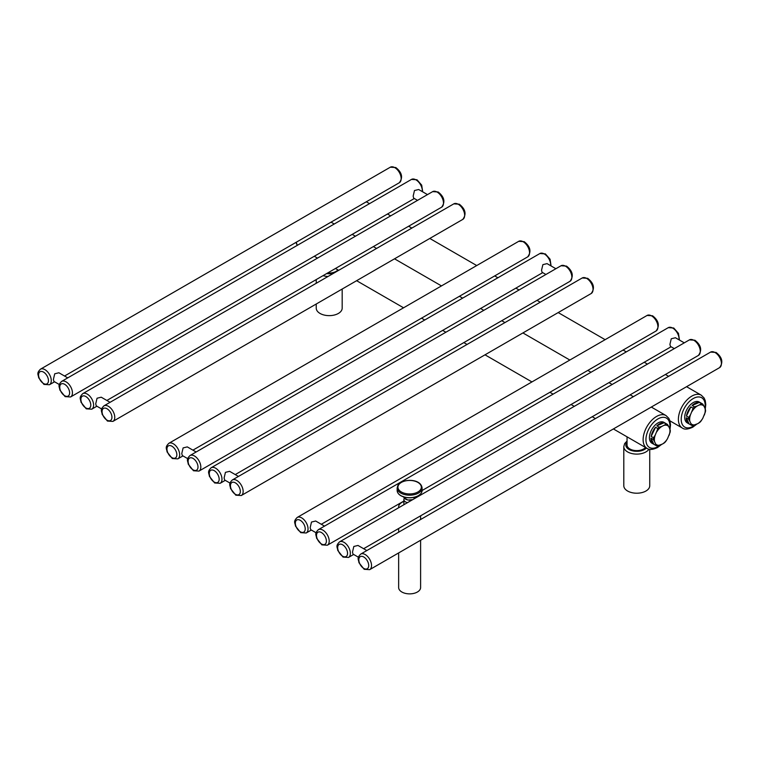 <?xml version="1.0" encoding="UTF-8"?>
<svg xmlns="http://www.w3.org/2000/svg" width="760" height="760" viewBox="0 0 760 760"><rect width="100%" height="100%" fill="white"/><g stroke="black" fill="none" stroke-linecap="round" stroke-linejoin="round"><path stroke-width="1.14" d="M649.743 449.322L649.743 485.716A12.967 7.486 180 0 1 641.734 492.642A12.967 7.486 180 0 1 627.598 491.017A12.967 7.486 180 0 1 623.798 485.716L623.798 446.623A12.967 7.486 0 0 0 627.598 451.915A12.967 7.486 0 0 0 648.973 449.16M327.683 272.973A9.728 5.614 0 0 0 336.091 271.396A9.728 5.614 0 0 0 337.934 269.914M627.047 436.829L627.047 444.99A9.728 5.614 0 0 0 633.051 450.186A9.728 5.614 0 0 0 643.644 448.96A9.728 5.614 0 0 0 645.496 447.478M342.18 289.037L342.18 308.151A12.967 7.486 180 0 1 334.172 315.067A12.967 7.486 180 0 1 320.036 313.443A12.967 7.486 180 0 1 316.236 308.151L316.236 304.01M67.745 377.872L58.9 372.77L54.729 373.796L53.39 379.42L53.912 381.416L59.365 384.56M427.5 194.607L418.665 189.506L414.485 190.523L413.155 196.156L413.677 198.141L417.525 200.364M110.067 402.315L101.232 397.204L97.052 398.231L95.712 403.854L96.245 405.849L101.688 408.994M407.502 502.645A5.738 3.316 180 0 1 403.892 499.567A5.738 3.316 180 0 1 404.443 498.142M403.892 501.495A10.973 6.337 0 0 0 401.869 502.417A10.973 6.337 180 0 0 398.648 506.901A10.973 6.337 180 0 0 398.743 507.699M398.648 552.919L398.648 587.537A10.973 6.337 180 0 0 405.431 593.389A10.973 6.337 180 0 0 417.382 592.021A10.973 6.337 0 0 0 420.603 587.537L420.603 540.255M196.127 452L187.292 446.899L183.112 447.916L181.773 453.549L182.305 455.534L187.748 458.679M555.892 268.726L547.048 263.625L542.878 264.651L541.538 270.275L542.061 272.26L545.917 274.483M238.45 476.434L229.615 471.333L225.435 472.349L224.105 477.983L224.627 479.969L230.071 483.113M324.51 526.119L315.675 521.018L311.495 522.044L310.166 527.668L310.688 529.653L316.131 532.808M684.275 342.845L675.431 337.744L671.26 338.77L669.921 344.394L670.443 346.389L674.3 348.612M366.842 550.553L357.998 545.452L353.818 546.478L352.488 552.102L353.01 554.097L358.463 557.241M704.339 415.055A11.02 6.365 120 0 0 705.024 408.395L705.575 410.162A12.018 6.944 -60 0 1 705.517 411.008A12.018 6.944 -60 0 1 705.403 411.882L702.791 418.304A11.02 6.365 -60 0 1 697.746 423.671L692.531 425.572A12.018 6.944 -60 0 1 691.4 425.229L689.073 423.89A12.018 6.944 -60 0 1 688.74 423.719L687.192 422.826A12.018 6.944 120 0 1 684.769 416.052A12.018 6.944 -60 0 1 690.45 404.719A12.018 6.944 -60 0 1 699.209 402.002L700.767 402.895A12.018 6.944 -60 0 1 701.081 403.094M688.769 417.42L690.536 414.647A11.02 6.365 120 0 0 689.852 421.315L688.588 419.14A12.018 6.944 -60 0 1 688.645 418.294A12.018 6.944 -60 0 1 688.769 417.42L686.442 416.081A12.018 6.944 -60 0 1 690.821 406.885L693.149 408.224A12.018 6.944 -60 0 1 694.45 406.837L692.122 405.498A12.018 6.944 -60 0 1 699.314 402.391L701.642 403.731A12.018 6.944 -60 0 1 702.762 404.073L700.435 402.724A12.018 6.944 -60 0 1 700.767 402.895M695.2 424.764A11.02 6.365 -60 0 1 690.85 423.462L691.4 425.229M702.791 418.304L701.014 421.078A12.018 6.944 -60 0 1 699.713 422.465L697.746 423.671M690.536 414.647L693.149 408.224M692.084 411.407A11.02 6.365 -60 0 1 697.129 406.04L701.642 403.731M694.45 406.837L697.129 406.04M699.665 404.947A11.02 6.365 -60 0 1 704.026 406.248L702.762 404.073M688.74 423.719A12.018 6.944 -60 0 1 686.261 417.8L688.588 419.14M689.073 423.89L686.261 417.8M689.852 421.315L690.85 423.462M686.442 416.081L690.821 406.885M692.122 405.498L699.314 402.391M705.024 408.395L704.026 406.248M669.066 435.423A11.02 6.365 120 0 0 669.75 428.763L670.301 430.521A12.018 6.944 -60 0 1 670.244 431.376A12.018 6.944 -60 0 1 670.13 432.24L667.517 438.672A11.02 6.365 -60 0 1 662.473 444.03L657.257 445.93A12.018 6.944 -60 0 1 656.127 445.597L653.799 444.248A12.018 6.944 -60 0 1 653.476 444.077L651.918 443.184A12.018 6.944 120 0 1 649.496 436.42A12.018 6.944 -60 0 1 655.177 425.077A12.018 6.944 -60 0 1 663.945 422.36L665.494 423.263A12.018 6.944 -60 0 1 665.808 423.462M653.495 437.788L655.262 435.014A11.02 6.365 120 0 0 654.578 441.674L653.315 439.508A12.018 6.944 -60 0 1 653.381 438.653A12.018 6.944 -60 0 1 653.495 437.788L651.168 436.44A12.018 6.944 -60 0 1 655.547 427.243L657.875 428.583A12.018 6.944 -60 0 1 659.176 427.205L656.849 425.856A12.018 6.944 -60 0 1 664.04 422.75L666.368 424.099A12.018 6.944 -60 0 1 667.498 424.431L665.161 423.092A12.018 6.944 -60 0 1 665.494 423.263M659.936 445.132A11.02 6.365 -60 0 1 655.576 443.83L656.127 445.597M667.517 438.672L665.75 441.446A12.018 6.944 -60 0 1 664.449 442.823L662.473 444.03M655.262 435.014L657.875 428.583M656.811 431.765A11.02 6.365 -60 0 1 661.856 426.408L666.368 424.099M659.176 427.205L661.856 426.408M664.392 425.305A11.02 6.365 -60 0 1 668.753 426.607L667.498 424.431M653.476 444.077A12.018 6.944 -60 0 1 650.987 438.159L653.315 439.508M653.799 444.248L650.987 438.159M654.578 441.674L655.576 443.83M651.168 436.44L655.547 427.243M656.849 425.856L664.04 422.75M669.75 428.763L668.753 426.607M415.445 497.106L414.01 497.961A7.182 4.142 0 0 0 415.72 496.869M627.047 442.063A10.973 6.337 0 0 0 629.014 449.474A10.973 6.337 0 0 0 646.418 448.01M326.629 273.581A10.973 6.337 0 0 0 333.678 273.21M651.301 407.056L665.997 415.549A18.952 10.944 120 0 0 656.526 416.48A18.952 10.944 120 0 0 644.138 433.19A18.952 10.944 120 0 0 647.045 448.372C649.144 450.062 652.64 449.787 657.524 447.535L661.656 444.391M297.388 245.29A18.952 10.944 -60 0 1 296.315 242.212M669.702 428.649A16.957 9.794 120 0 0 657.932 418.931A16.957 9.794 120 0 0 645.943 439.698A16.957 9.794 120 0 0 657.932 446.623A16.957 9.794 120 0 0 660.326 444.961M323.057 275.642A12.967 7.486 0 0 0 327.969 276.507M331.749 222.566A18.952 10.944 -60 0 1 331.588 221.844M686.575 386.697L701.271 395.181A18.952 10.944 120 0 0 691.79 396.122A18.952 10.944 120 0 0 679.411 412.822A18.952 10.944 120 0 0 682.318 428.013C684.418 429.704 687.914 429.419 692.788 427.167L696.92 424.023M704.966 408.291A16.957 9.794 120 0 0 693.206 398.563A16.957 9.794 120 0 0 681.207 419.339A16.957 9.794 120 0 0 693.206 426.255A16.957 9.794 120 0 0 695.6 424.593M399.304 182.751C403.18 177.507 402.021 172.434 395.808 167.542L390.327 167.2A8.977 5.187 60 0 1 394.81 167.647A8.977 5.187 60 0 1 400.681 175.56A8.977 5.187 60 0 1 399.304 182.751L64.534 376.029M49.419 384.75A8.977 5.187 -120 0 0 50.796 377.558A8.977 5.187 -120 0 0 44.925 369.645A8.977 5.187 -120 0 0 40.441 369.198C36.204 373.416 38.399 374.481 38.675 377.777L43.928 384.408L49.419 384.75L54.558 381.786M43.52 372.096A6.982 4.028 -120 0 0 38.579 374.946A6.982 4.028 -120 0 0 43.52 383.496A6.982 4.028 -120 0 0 48.45 380.646A6.982 4.028 -120 0 0 43.52 372.096M64.676 384.313A6.982 4.028 -120 0 0 59.745 387.163A6.982 4.028 -120 0 0 64.676 395.713A6.982 4.028 -120 0 0 69.616 392.863A6.982 4.028 -120 0 0 64.676 384.313M85.842 396.53A6.982 4.028 -120 0 0 80.902 399.38A6.982 4.028 -120 0 0 85.842 407.93A6.982 4.028 -120 0 0 90.782 405.08A6.982 4.028 -120 0 0 85.842 396.53M107.008 408.747A6.982 4.028 -120 0 0 102.068 411.597A6.982 4.028 -120 0 0 107.008 420.147A6.982 4.028 -120 0 0 111.938 417.297A6.982 4.028 -120 0 0 107.008 408.747M66.091 381.862A8.977 5.187 -120 0 0 61.598 381.425C57.37 385.633 59.555 386.697 59.84 389.994L65.094 396.625L70.576 396.976A8.977 5.187 -120 0 0 71.953 389.776A8.977 5.187 -120 0 0 66.091 381.862M422.702 191.833L421.686 185.117L416.974 179.759L411.483 179.417A8.977 5.187 60 0 1 415.976 179.864A8.977 5.187 60 0 1 422.294 191.596M87.248 394.088A8.977 5.187 -120 0 0 82.764 393.642C78.527 397.86 80.721 398.915 80.997 402.211L86.251 408.842L91.741 409.193A8.977 5.187 -120 0 0 93.119 401.992A8.977 5.187 -120 0 0 87.248 394.088M82.764 393.642L432.649 191.634A8.977 5.187 60 0 1 437.133 192.081A8.977 5.187 60 0 1 443.004 199.994A8.977 5.187 60 0 1 441.626 207.185L106.865 400.463M108.414 406.305A8.977 5.187 -120 0 0 103.93 405.859C99.693 410.077 101.887 411.131 102.163 414.428L107.416 421.059L112.907 421.41A8.977 5.187 -120 0 0 114.275 414.209A8.977 5.187 -120 0 0 108.414 406.305M103.93 405.859L453.815 203.851A8.977 5.187 60 0 1 458.299 204.298A8.977 5.187 60 0 1 464.17 212.211A8.977 5.187 60 0 1 462.792 219.402L112.907 421.41M527.687 256.87C531.563 251.626 530.404 246.563 524.2 241.67L518.709 241.319A8.977 5.187 60 0 1 523.203 241.766A8.977 5.187 60 0 1 529.064 249.679A8.977 5.187 60 0 1 527.687 256.87L192.926 450.148M177.802 458.878A8.977 5.187 -120 0 0 179.18 451.687A8.977 5.187 -120 0 0 173.309 443.773A8.977 5.187 -120 0 0 168.825 443.327C164.588 447.545 166.782 448.599 167.057 451.896L172.311 458.527L177.802 458.878L182.951 455.905M171.902 446.215A6.982 4.028 -120 0 0 166.963 449.065A6.982 4.028 -120 0 0 171.902 457.615A6.982 4.028 -120 0 0 176.843 454.765A6.982 4.028 -120 0 0 171.902 446.215M193.068 458.432A6.982 4.028 -120 0 0 188.129 461.282A6.982 4.028 -120 0 0 193.068 469.832A6.982 4.028 -120 0 0 197.999 466.982A6.982 4.028 -120 0 0 193.068 458.432M214.225 470.649A6.982 4.028 -120 0 0 209.285 473.499A6.982 4.028 -120 0 0 214.225 482.058A6.982 4.028 -120 0 0 219.165 479.199A6.982 4.028 -120 0 0 214.225 470.649M235.391 482.866A6.982 4.028 -120 0 0 230.451 485.716A6.982 4.028 -120 0 0 235.391 494.275A6.982 4.028 -120 0 0 240.331 491.425A6.982 4.028 -120 0 0 235.391 482.866M194.475 455.99A8.977 5.187 -120 0 0 189.99 455.544C185.754 459.762 187.948 460.816 188.223 464.123L193.477 470.753L198.968 471.095A8.977 5.187 -120 0 0 200.336 463.904A8.977 5.187 -120 0 0 194.475 455.99M551.086 265.952L550.078 259.236L545.357 253.887L539.875 253.536A8.977 5.187 60 0 1 544.359 253.983A8.977 5.187 60 0 1 550.677 265.715M215.641 468.207A8.977 5.187 -120 0 0 211.147 467.761C206.919 471.979 209.105 473.034 209.389 476.339L214.643 482.97L220.124 483.312A8.977 5.187 -120 0 0 221.502 476.121A8.977 5.187 -120 0 0 215.641 468.207M211.147 467.761L561.032 265.753A8.977 5.187 60 0 1 565.525 266.199A8.977 5.187 60 0 1 571.387 274.113A8.977 5.187 60 0 1 570.01 281.305L235.248 474.582M236.797 480.424A8.977 5.187 -120 0 0 232.313 479.978C228.076 484.196 230.27 485.26 230.546 488.556L235.799 495.188L241.291 495.529A8.977 5.187 -120 0 0 242.668 488.338A8.977 5.187 -120 0 0 236.797 480.424M232.313 479.978L582.198 277.979A8.977 5.187 60 0 1 586.682 278.416A8.977 5.187 60 0 1 592.553 286.33A8.977 5.187 60 0 1 591.175 293.531L241.291 495.529M656.07 330.999C659.956 325.755 658.787 320.682 652.583 315.79L647.092 315.447A8.977 5.187 60 0 1 651.586 315.885A8.977 5.187 60 0 1 657.447 323.798A8.977 5.187 60 0 1 656.07 330.999L321.309 524.267M306.185 532.997A8.977 5.187 -120 0 0 307.562 525.806A8.977 5.187 -120 0 0 301.701 517.892A8.977 5.187 -120 0 0 297.207 517.446C292.98 521.664 295.165 522.728 295.45 526.024L300.703 532.656L306.185 532.997L311.334 530.033M300.285 520.334A6.982 4.028 -120 0 0 295.345 523.184A6.982 4.028 -120 0 0 300.285 531.744A6.982 4.028 -120 0 0 305.226 528.894A6.982 4.028 -120 0 0 300.285 520.334M321.452 532.551A6.982 4.028 -120 0 0 316.512 535.41A6.982 4.028 -120 0 0 321.452 543.961A6.982 4.028 -120 0 0 326.391 541.111A6.982 4.028 -120 0 0 321.452 532.551M342.608 544.778A6.982 4.028 -120 0 0 337.677 547.628A6.982 4.028 -120 0 0 342.608 556.178A6.982 4.028 -120 0 0 347.548 553.327A6.982 4.028 -120 0 0 342.608 544.778M363.774 556.994A6.982 4.028 -120 0 0 358.834 559.844A6.982 4.028 -120 0 0 363.774 568.394A6.982 4.028 -120 0 0 368.714 565.544A6.982 4.028 -120 0 0 363.774 556.994M322.858 530.109A8.977 5.187 -120 0 0 318.373 529.663C314.137 533.881 316.331 534.945 316.606 538.241L321.86 544.872L327.351 545.214A8.977 5.187 -120 0 0 328.728 538.023A8.977 5.187 -120 0 0 322.858 530.109M679.468 340.081L678.461 333.365L673.74 328.006L668.258 327.665A8.977 5.187 60 0 1 672.742 328.111A8.977 5.187 60 0 1 679.06 339.844M344.023 542.327A8.977 5.187 -120 0 0 339.53 541.88C335.302 546.098 337.497 547.162 337.772 550.458L343.026 557.089L348.507 557.431A8.977 5.187 -120 0 0 349.885 550.24A8.977 5.187 -120 0 0 344.023 542.327M339.53 541.88L689.415 339.881A8.977 5.187 60 0 1 693.908 340.328A8.977 5.187 60 0 1 699.77 348.232A8.977 5.187 60 0 1 698.402 355.433L363.631 548.711M365.19 554.543A8.977 5.187 -120 0 0 360.696 554.106C356.469 558.315 358.653 559.379 358.938 562.675L364.192 569.306L369.673 569.658A8.977 5.187 -120 0 0 371.051 562.457A8.977 5.187 -120 0 0 365.19 554.543M360.696 554.106L710.581 352.099A8.977 5.187 60 0 1 715.075 352.545A8.977 5.187 60 0 1 720.936 360.459A8.977 5.187 60 0 1 719.558 367.65L369.673 569.658M414.257 498.75L414.931 497.961A5.614 3.24 180 0 1 414.181 498.788M412.917 499.519A5.614 3.24 180 0 1 407.816 499.956A5.614 3.24 180 0 1 404.32 497.961L407.863 500.023L412.651 499.671M421.049 493.382A12.35 7.134 0 0 1 405.64 497.42A12.35 7.134 180 0 1 398.202 493.382M397.157 490.494A12.473 7.201 0 0 0 405.602 497.306A12.473 7.201 0 0 0 421.43 492.822A12.473 7.201 0 0 0 422.094 490.494L422.094 487.996A12.473 7.201 180 0 1 421.43 490.314A12.473 7.201 180 0 1 407.588 495.092A12.473 7.201 180 0 1 397.157 487.996L397.157 490.494C397.48 493.895 400.311 496.204 405.631 497.42C412.984 498.427 418.247 496.926 421.41 492.898L422.094 490.494M420.698 489.383A11.694 6.755 180 0 1 405.849 493.591A11.694 6.755 180 0 1 398.563 485.022A11.694 6.755 180 0 1 413.402 480.805A11.694 6.755 180 0 1 420.698 489.383M627.047 441.037L624.644 443.593L623.798 446.623M331.047 222.157L334.248 224.01M352.203 234.374L355.414 236.227M373.369 246.591L376.57 248.444M394.526 258.818L441.474 285.912M459.43 296.286L462.631 298.129M480.586 308.503L483.797 310.356M501.752 320.72L504.953 322.572M522.918 332.937L569.857 360.041M587.812 370.405L591.014 372.257M608.978 382.622L612.18 384.474M630.135 394.839L633.346 396.691M314.298 256.262L317.499 258.115M335.454 268.479L338.666 270.332M356.62 280.697L403.56 307.8M421.515 318.165L424.726 320.017M442.681 330.391L445.882 332.234M463.847 342.608L467.048 344.451M485.003 354.825L531.943 381.928M549.908 392.293L553.109 394.145M571.064 404.51L574.275 406.362M592.23 416.727L595.431 418.579M613.386 428.944L647.045 448.372M297.245 245.366L295.963 242.411M670.006 429.495L670.51 424.859L669.987 421.012L668.857 418.37L665.997 415.549M316.236 279.576L316.236 283.28M366.31 201.799L369.522 203.642M387.476 214.016L390.678 215.868M408.633 226.233L411.844 228.085M429.799 238.45L476.738 265.553M494.693 275.918L497.904 277.77M515.859 288.135L519.07 289.988M537.025 300.352L540.227 302.204M558.182 312.569L605.131 339.673M623.086 350.037L626.288 351.889M644.242 362.263L647.453 364.106M665.408 374.481L668.61 376.323M705.28 409.127L705.774 404.5L705.261 400.644L704.121 398.012L701.271 395.181M669.95 420.869L682.318 428.013M390.327 167.2L40.441 369.198M414.323 198.512L70.576 396.976M411.483 179.417L61.598 381.425M432.649 191.634L438.14 191.976C444.344 196.878 445.502 201.941 441.626 207.185M96.89 406.22L91.741 409.193M453.815 203.851L459.296 204.202C465.5 209.095 466.668 214.159 462.792 219.402M403.892 504.725L403.892 499.567M420.603 519.517L420.603 515.812M398.648 532.19L398.648 528.485M398.648 507.756L398.648 506.901M518.709 241.319L168.825 443.327M542.707 272.64L198.968 471.095M539.875 253.536L189.99 455.544M561.032 265.753L566.523 266.104C572.726 270.997 573.895 276.07 570.01 281.305M225.273 480.339L220.124 483.312M582.198 277.979L587.679 278.322C593.892 283.214 595.052 288.287 591.175 293.531M647.092 315.447L297.207 517.446M671.089 346.76L422.094 490.514M403.892 501.03L327.351 545.214M668.258 327.665L318.373 529.663M689.415 339.881L694.906 340.224C701.109 345.116 702.278 350.189 698.402 355.433M353.656 554.467L348.507 557.431M710.581 352.099L716.072 352.44C722.275 357.342 723.434 362.406 719.558 367.65M403.037 496.422L404.32 497.961M422.094 487.996C420.822 477.974 401.717 478.638 397.908 485.345L397.157 487.996"/></g></svg>
